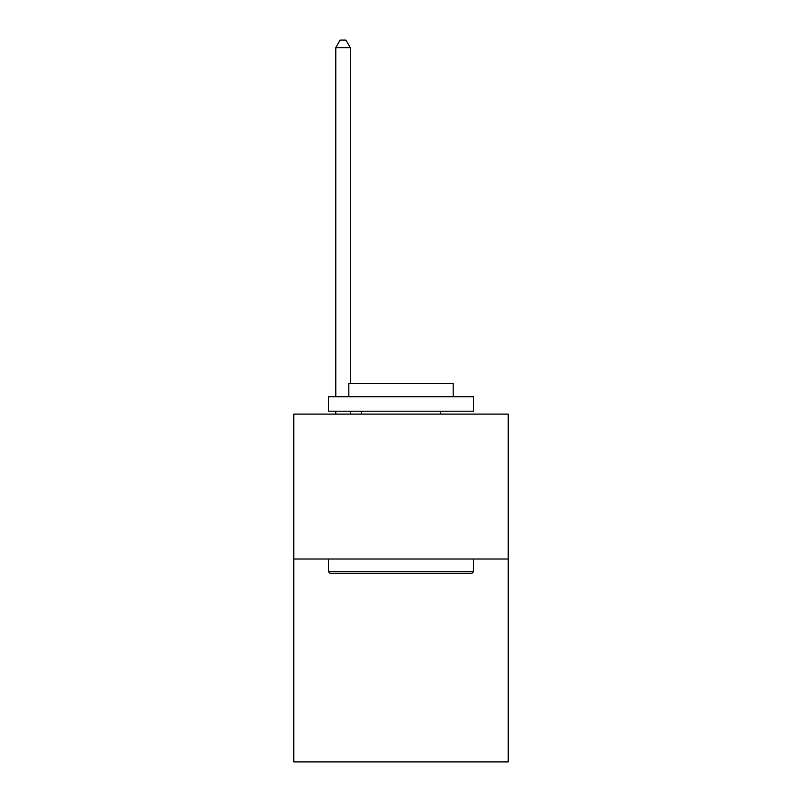 <?xml version="1.0" encoding="UTF-8"?>
<svg xmlns="http://www.w3.org/2000/svg" width="802" height="802" viewBox="0 0 802 802"><rect width="100%" height="100%" fill="white"/><g stroke="black" fill="none" stroke-linecap="round" stroke-linejoin="round"><path stroke-width="1.2" d="M508.237 559.014L508.237 761.9L293.763 761.9L293.763 414.103L508.237 414.103L508.237 559.014L293.763 559.014M330.284 573.51L328.539 571.766L473.461 571.766L471.716 573.51L330.284 573.51M473.461 396.709L473.461 411.205L328.539 411.205L328.539 396.709L473.461 396.709M348.83 396.709L348.83 383.376L453.17 383.376L453.17 396.709M473.461 559.014L473.461 571.766M328.539 559.014L328.539 571.766M440.418 411.205L440.418 414.103M361.582 411.205L361.582 414.103M350.284 383.376L350.284 47.639L335.787 47.639L335.787 396.709M335.787 411.205L335.787 414.103M350.284 411.205L350.284 414.103M335.787 47.639L340.138 40.1L345.933 40.1L350.284 47.639"/></g></svg>
